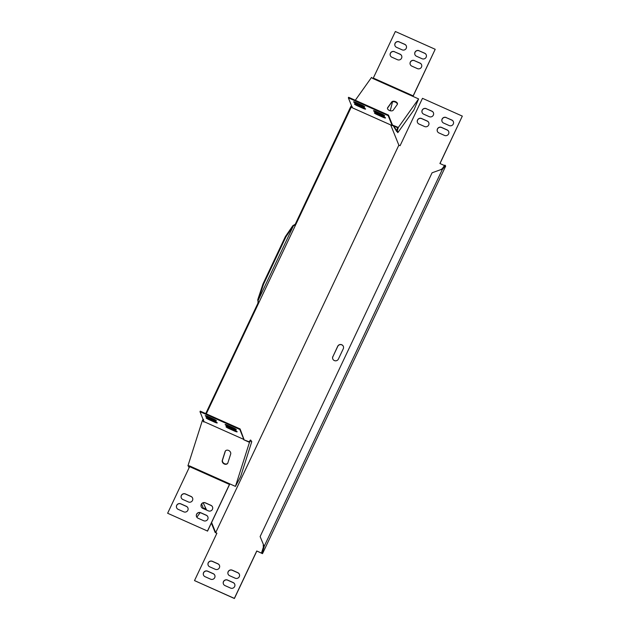 <?xml version="1.0" encoding="UTF-8"?>
<svg xmlns="http://www.w3.org/2000/svg" width="630" height="630" viewBox="0 0 630 630"><rect width="100%" height="100%" fill="white"/><g stroke="black" fill="none" stroke-linecap="round" stroke-linejoin="round"><path stroke-width="0.94" d="M230.674 454.072A3.087 2.449 -144.6 0 0 230.391 452.025A3.087 2.449 -144.6 0 0 227.871 450.206A3.087 2.449 -144.6 0 0 225.367 451.033A3.087 2.449 -144.6 0 0 225.099 451.584L222.288 460.396A3.087 2.449 -144.6 0 0 223.981 463.837A3.087 2.449 -144.6 0 0 227.595 463.428A3.087 2.449 -144.6 0 0 227.863 462.885L230.674 454.072M387.458 108.226A3.087 1.827 -162.3 0 1 387.513 108.139L391.569 102.438A3.087 1.827 -162.3 0 1 394.986 101.965A3.087 1.827 -162.3 0 1 397.349 104.367M391.655 110.88A3.087 1.827 -162.3 0 1 388.584 110.014A3.087 1.827 -162.3 0 1 387.505 107.974A3.087 1.827 -162.3 0 1 387.663 107.667L391.718 101.958A3.087 1.827 -162.3 0 1 395.333 101.556A3.087 1.827 -162.3 0 1 397.451 104.139A3.087 1.827 -162.3 0 1 397.302 104.446L393.238 110.155A3.087 1.827 -162.3 0 1 391.655 110.88M188.275 465.672L189.37 467.263M203.199 502.834L206.601 510.079M211.609 522.522L215.68 532.649L398.845 145.168L390.702 124.937M295.234 224.272L295.793 224.524L351.13 107.431L352.186 107.415L352.343 106.943L350.721 106.706L295.234 224.272L292.848 225.658L285.382 236.573L285.941 236.825L263.537 284.217L258.174 300.36L293.391 225.863L285.941 236.825M295.793 224.524L206.301 413.839M202.332 420.627L203.049 419.304L203.608 419.548L203.112 420.564L203.718 421.502L202.332 420.627L187.929 465.846L189.465 465.877L229.737 483.856L207.475 531.035L167.635 513.253L207.475 531.035M205.333 508.079L206.041 509.827M211.357 523.042L215.177 532.523L216.87 533.279M188.362 465.901L189.126 467.791M258.174 300.36L257.898 303.266L205.742 413.595M413.004 96.421L435.204 49.29L412.902 96.374L372.621 78.396L371.535 77.419L355.296 100.272M351.485 105.635L350.721 106.706M350.642 108.486L350.091 108.234M257.898 303.266L258.457 303.518M390.23 110.754L392.545 101.816M258.048 302.132L258.623 302.943M295.533 224.855L294.525 224.957M285.382 236.573L262.978 283.973L263.537 284.217M262.978 283.973L257.796 299.589L258.355 299.841M257.796 299.589L257.851 300.88M293.147 226.241L292.588 225.997M294.887 225.052L293.391 225.863M258.205 300.975L258.41 302.227M203.214 508.607L205.317 508.103M196.82 517.183L200.206 512.639M203.411 508.371L201.632 503.953M396.924 131.142L397.806 132.678L413.934 109.982L418.603 98.918L398.317 127.465L397.309 130.638L396.75 130.386L397.404 131.953L393.781 125.984M396.774 131.615L393.254 125.748M397.806 132.678L397.325 131.749M397.853 131.977L397.309 130.638M421.58 64.74A3.087 3.024 -21.9 0 0 420.045 63.189L414.469 60.7A3.087 3.024 -21.9 0 0 410.272 64.559M414.422 60.582A3.087 3.024 -21.9 0 0 410.248 64.496A3.087 3.024 -21.9 0 0 411.807 66.111L417.383 68.599A3.087 3.024 -21.9 0 0 421.557 64.677A3.087 3.024 -21.9 0 0 419.997 63.071L414.469 60.7M401.664 55.849A3.087 3.024 -21.9 0 0 400.129 54.29L394.545 51.802A3.087 3.024 -21.9 0 0 390.348 55.661M394.498 51.684A3.087 3.024 -21.9 0 0 390.324 55.605A3.087 3.024 -21.9 0 0 391.884 57.212L397.467 59.708A3.087 3.024 -21.9 0 0 401.641 55.787A3.087 3.024 -21.9 0 0 400.082 54.172L394.545 51.802M435.204 49.29L395.356 31.5L373.055 78.585M406.326 45.974A3.087 3.024 -21.9 0 0 404.791 44.423L399.215 41.926A3.087 3.024 -21.9 0 0 395.018 45.785M399.168 41.808A3.087 3.024 -21.9 0 0 394.994 45.73A3.087 3.024 -21.9 0 0 396.553 47.344L402.129 49.833A3.087 3.024 -21.9 0 0 406.303 45.911A3.087 3.024 -21.9 0 0 404.744 44.305L399.215 41.926M426.25 54.865A3.087 3.024 -21.9 0 0 424.715 53.314L419.139 50.825A3.087 3.024 -21.9 0 0 414.942 54.684M419.092 50.707A3.087 3.024 -21.9 0 0 414.918 54.621A3.087 3.024 -21.9 0 0 416.477 56.235L422.053 58.724A3.087 3.024 -21.9 0 0 426.226 54.81A3.087 3.024 -21.9 0 0 424.667 53.196L419.139 50.825M377.378 114.747A3.087 0.441 25.3 0 1 374.346 112.841A3.087 0.441 25.3 0 1 376.897 113.565L382.481 116.054A3.087 0.441 25.3 0 1 385.505 117.968A3.087 0.441 25.3 0 1 382.953 117.243L377.378 114.747L377.638 114.195A3.087 0.441 25.3 0 1 375.267 112.935M384.843 117.314A3.087 0.441 25.3 0 1 383.213 116.684L377.638 114.195M357.454 105.856A3.087 0.441 25.3 0 1 354.422 103.942A3.087 0.441 25.3 0 1 356.982 104.674L362.557 107.163A3.087 0.441 25.3 0 1 365.589 109.077A3.087 0.441 25.3 0 1 363.03 108.344L357.454 105.856L357.714 105.304A3.087 0.441 25.3 0 1 355.351 104.044M364.92 108.423A3.087 0.441 25.3 0 1 363.289 107.793L357.714 105.304M348.343 97.839L388.19 115.629L392.199 125.583L352.375 107.824L348.343 97.839L348.603 97.288L388.45 115.077L392.466 125.047L398.317 127.465M388.19 115.629L388.45 115.077M356.604 103.745A3.087 0.441 25.3 0 1 353.572 101.832A3.087 0.441 25.3 0 1 356.131 102.564L361.707 105.052A3.087 0.441 25.3 0 1 364.738 106.966A3.087 0.441 25.3 0 1 362.179 106.234L356.604 103.745L356.863 103.194A3.087 0.441 25.3 0 1 354.501 101.934M364.077 106.312A3.087 0.441 25.3 0 1 362.447 105.682L356.863 103.194M376.527 112.636A3.087 0.441 25.3 0 1 373.495 110.73A3.087 0.441 25.3 0 1 376.047 111.455L381.63 113.943A3.087 0.441 25.3 0 1 384.662 115.857A3.087 0.441 25.3 0 1 382.103 115.132L376.527 112.636L376.787 112.085A3.087 0.441 25.3 0 1 374.417 110.825M383.993 115.203A3.087 0.441 25.3 0 1 382.363 114.573L376.787 112.085M392.364 124.811L392.466 125.394L397.609 127.693L396.75 130.386M412.902 96.374L418.603 98.918M392.222 125.614L352.414 107.824M251.331 441.559L251.787 441.583L240.629 476.611L235.447 486.399L249.48 442.331L250.945 440.283L250.386 440.031L249.141 441.78L243.779 439.787L249.48 442.331M251.48 441.622L250.945 440.283M239.833 429.479L199.986 411.689L203.994 421.651L243.841 439.433L239.833 429.479L240.093 428.928L200.253 411.138L199.986 411.689M215.72 420.163A3.087 0.441 25.3 0 1 214.09 419.533L208.506 417.044A3.087 0.441 25.3 0 1 206.144 415.784M213.822 420.084L208.246 417.595A3.087 0.441 25.3 0 1 205.215 415.682A3.087 0.441 25.3 0 1 207.774 416.414L213.35 418.903A3.087 0.441 25.3 0 1 216.381 420.816A3.087 0.441 25.3 0 1 213.822 420.084L214.09 419.533M236.486 431.164A3.087 0.441 25.3 0 1 234.856 430.534L229.281 428.046A3.087 0.441 25.3 0 1 226.91 426.786M234.596 431.093L229.021 428.597A3.087 0.441 25.3 0 1 225.989 426.691A3.087 0.441 25.3 0 1 228.54 427.416L234.124 429.904A3.087 0.441 25.3 0 1 237.156 431.818A3.087 0.441 25.3 0 1 234.596 431.093L234.856 430.534M216.562 422.273A3.087 0.441 25.3 0 1 214.94 421.643L209.357 419.155A3.087 0.441 25.3 0 1 206.994 417.895M214.673 422.195L209.097 419.706A3.087 0.441 25.3 0 1 206.065 417.792A3.087 0.441 25.3 0 1 208.625 418.525L214.2 421.013A3.087 0.441 25.3 0 1 217.232 422.927A3.087 0.441 25.3 0 1 214.673 422.195L214.94 421.643M235.636 429.054A3.087 0.441 25.3 0 1 234.006 428.424L228.43 425.935A3.087 0.441 25.3 0 1 226.068 424.675M233.746 428.983L228.17 426.486A3.087 0.441 25.3 0 1 225.138 424.581A3.087 0.441 25.3 0 1 227.698 425.305L233.273 427.794A3.087 0.441 25.3 0 1 236.305 429.707A3.087 0.441 25.3 0 1 233.746 428.983L234.006 428.424M243.999 439.48L240.093 428.928M183.747 511.836L178.164 509.347A3.087 3.024 158.1 0 1 177.369 504.402A3.087 3.024 158.1 0 1 180.779 503.811L186.362 506.307A3.087 3.024 158.1 0 1 187.157 511.245A3.087 3.024 158.1 0 1 183.747 511.836M176.628 507.788A3.087 3.024 158.1 0 1 180.826 503.929L186.409 506.425A3.087 3.024 158.1 0 1 187.937 507.977M208.333 510.851L202.758 508.363A3.087 3.024 158.1 0 1 201.954 503.417A3.087 3.024 158.1 0 1 205.372 502.834L210.948 505.323A3.087 3.024 158.1 0 1 211.751 510.269A3.087 3.024 158.1 0 1 208.333 510.851M201.222 506.811A3.087 3.024 158.1 0 1 205.419 502.953L210.995 505.441A3.087 3.024 158.1 0 1 212.53 506.992M188.409 501.96L182.834 499.472A3.087 3.024 158.1 0 1 182.031 494.526A3.087 3.024 158.1 0 1 185.448 493.944L191.024 496.432A3.087 3.024 158.1 0 1 191.827 501.378A3.087 3.024 158.1 0 1 188.409 501.96M181.298 497.92A3.087 3.024 158.1 0 1 185.496 494.062L191.071 496.55A3.087 3.024 158.1 0 1 192.607 498.102M203.663 520.726L198.088 518.238A3.087 3.024 158.1 0 1 197.285 513.292A3.087 3.024 158.1 0 1 200.702 512.71L206.278 515.198A3.087 3.024 158.1 0 1 207.081 520.144A3.087 3.024 158.1 0 1 203.663 520.726M196.552 516.687A3.087 3.024 158.1 0 1 200.749 512.828L206.325 515.316A3.087 3.024 158.1 0 1 207.861 516.868M207.522 531.153L229.832 483.895M189.898 466.066L167.635 513.253M229.737 483.856L235.447 486.399M243.841 439.433L203.994 421.651M227.698 463.27A3.087 2.449 35.4 0 1 224.099 463.475A3.087 2.449 35.4 0 1 222.508 460.089L225.312 451.269A3.087 2.449 35.4 0 1 225.485 450.891M203.506 421.809L203.931 421.998M440 163.548L462.318 116.109L422.478 98.327L400.074 145.719L398.845 145.168M262.19 552.864L261.631 552.612L263.348 547.218L263.907 547.47L262.19 552.864L262.505 553.652L256.757 550.982L234.352 598.382L194.505 580.592L216.909 533.201L215.68 532.649M263.907 547.47L264.183 546.36L260.119 536.571L432.078 172.793L441.016 169.564M264.183 546.36L442.362 169.407L440.622 169.62M440.669 169.738L442.307 168.627L442.866 168.879L442.362 169.407M263.348 547.218L263.23 544.989M262.505 553.652L445.67 166.17L444.796 165.131L442.307 168.627M445.347 165.383L442.866 168.879M256.757 550.982L261.899 553.282L261.631 552.612M462.318 116.109L439.913 163.509L444.497 165.548M232.242 570.174L237.817 572.67A3.087 3.024 158.1 0 1 238.62 577.608A3.087 3.024 158.1 0 1 235.21 578.198L229.627 575.71A3.087 3.024 158.1 0 1 228.824 570.764A3.087 3.024 158.1 0 1 232.242 570.174L232.289 570.292A3.087 3.024 -21.9 0 0 228.091 574.15M239.4 574.34A3.087 3.024 -21.9 0 0 237.864 572.788L232.289 570.292M212.318 561.283L217.901 563.771A3.087 3.024 158.1 0 1 218.697 568.717A3.087 3.024 158.1 0 1 215.287 569.299L209.703 566.811A3.087 3.024 158.1 0 1 208.908 561.865A3.087 3.024 158.1 0 1 212.318 561.283L212.365 561.401A3.087 3.024 -21.9 0 0 208.176 565.26M219.484 565.441A3.087 3.024 -21.9 0 0 217.948 563.889L212.365 561.401M227.572 580.049L233.155 582.537A3.087 3.024 158.1 0 1 233.95 587.483A3.087 3.024 158.1 0 1 230.541 588.073L224.957 585.577A3.087 3.024 158.1 0 1 224.162 580.639A3.087 3.024 158.1 0 1 227.572 580.049L227.619 580.167A3.087 3.024 -21.9 0 0 223.43 584.026M234.738 584.215A3.087 3.024 -21.9 0 0 233.202 582.655L227.619 580.167M447.119 129.89L441.543 127.402A3.087 3.024 -21.9 0 0 437.37 131.323A3.087 3.024 -21.9 0 0 438.929 132.93L444.504 135.418A3.087 3.024 -21.9 0 0 448.678 131.505A3.087 3.024 -21.9 0 0 447.119 129.89L447.166 130.008A3.087 3.024 158.1 0 1 448.702 131.56M437.393 131.379A3.087 3.024 158.1 0 1 441.591 127.52L447.166 130.008M427.195 120.999L421.62 118.511A3.087 3.024 -21.9 0 0 417.446 122.425A3.087 3.024 -21.9 0 0 419.005 124.039L424.581 126.528A3.087 3.024 -21.9 0 0 428.754 122.614A3.087 3.024 -21.9 0 0 427.195 120.999L427.242 121.118A3.087 3.024 158.1 0 1 428.778 122.669M417.469 122.488A3.087 3.024 158.1 0 1 421.667 118.629L427.242 121.118M256.804 551.1L234.399 598.5L194.505 580.592M422.139 112.612A3.087 3.024 158.1 0 1 426.337 108.754L431.912 111.242A3.087 3.024 158.1 0 1 433.448 112.794M426.29 108.636A3.087 3.024 -21.9 0 0 422.116 112.549A3.087 3.024 -21.9 0 0 423.675 114.164L429.251 116.652A3.087 3.024 -21.9 0 0 433.424 112.738A3.087 3.024 -21.9 0 0 431.865 111.124L426.337 108.754M442.063 121.503A3.087 3.024 158.1 0 1 446.253 117.645L451.836 120.133A3.087 3.024 158.1 0 1 453.372 121.692M446.205 117.526A3.087 3.024 -21.9 0 0 442.032 121.448A3.087 3.024 -21.9 0 0 443.591 123.055L449.174 125.551A3.087 3.024 -21.9 0 0 453.348 121.629A3.087 3.024 -21.9 0 0 451.789 120.015L446.253 117.645M214.814 575.316A3.087 3.024 -21.9 0 0 213.279 573.765L207.703 571.276A3.087 3.024 -21.9 0 0 203.506 575.135M205.041 576.686A3.087 3.024 158.1 0 1 204.238 571.741A3.087 3.024 158.1 0 1 207.656 571.158L213.231 573.647A3.087 3.024 158.1 0 1 214.035 578.592A3.087 3.024 158.1 0 1 210.617 579.175L205.041 576.686M332.845 356.548A3.087 3.024 -21.9 0 0 335.538 360.825A3.087 3.024 -21.9 0 0 338.42 359.037L343.271 348.768A3.087 3.024 -21.9 0 0 340.586 344.492A3.087 3.024 -21.9 0 0 337.696 346.279L332.892 356.667L337.743 346.398A3.087 3.024 158.1 0 1 343.374 346.429M332.79 359.005A3.087 3.024 158.1 0 1 332.892 356.667M387.663 107.667L387.513 108.139M382.953 117.243L383.213 116.684M363.03 108.344L363.289 107.793M362.179 106.234L362.447 105.682M382.103 115.132L382.363 114.573M413.185 95.862L373.338 78.081M391.718 101.958L391.569 102.438M208.506 417.044L208.246 417.595M229.281 428.046L229.021 428.597M209.357 419.155L209.097 419.706M228.43 425.935L228.17 426.486M189.654 466.673L229.493 484.462"/></g></svg>
